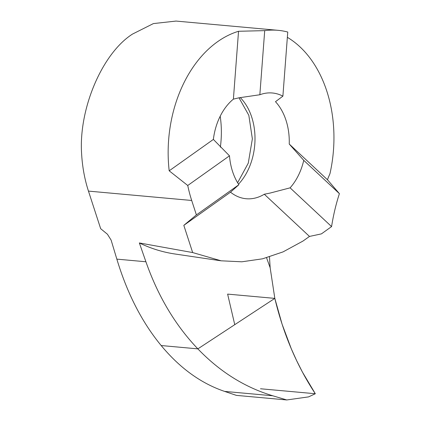 <?xml version="1.0" encoding="UTF-8"?>
<svg xmlns="http://www.w3.org/2000/svg" width="421" height="421" viewBox="0 0 421 421"><rect width="100%" height="100%" fill="white"/><g stroke="black" fill="none" stroke-linecap="round" stroke-linejoin="round"><path stroke-width="0.63" d="M176.046 21.071L153.407 23.581L132.504 34.08C102.229 53.32 78.622 108.723 81.6 153.57A116.764 82.563 -84.8 0 0 88.457 191.102L100.666 228.687L107.434 234.239L111.118 240.107L116.843 259.131C127.205 293.442 141.977 322.244 161.169 345.536L197.859 348.867C175.331 325.27 158.017 296.237 145.919 261.767L139.356 242.949A212.815 160.117 98.7 0 0 175.378 254.058M239.086 97.788L259.846 94.751A53.841 38.069 -84.8 0 1 272.355 92.988A53.841 38.069 -84.8 0 1 282.891 96.156L275.476 101.693A53.841 38.069 -84.8 0 1 289.238 144.045L303.752 160.354A53.841 38.069 -84.8 0 1 290.095 187.84L270.05 193.081L264.299 194.234A53.841 38.069 -84.8 0 1 246.185 198.738A53.841 38.069 -84.8 0 1 230.513 192.176L238.881 184.719A53.841 38.069 -84.8 0 1 229.492 155.828L213.373 139.425A53.841 38.069 -84.8 0 1 233.397 99.13L239.086 97.788M220.204 116.196A80.437 56.877 -84.8 0 1 220.362 147.182M139.356 242.949L192.66 252.563L183.819 225.351L196.391 214.91L191.697 200.47A116.764 82.563 -84.8 0 1 187.745 185.493L169.189 170.815A116.764 82.563 -84.8 0 1 217.473 41.784A116.764 82.563 -84.8 0 1 238.539 31.275L264.709 30.633A116.764 82.563 -84.8 0 1 278.039 30.323A116.764 82.563 -84.8 0 1 287.753 32.038L282.891 96.156M287.354 37.332A116.764 82.563 -84.8 0 1 329.959 173.71A155.686 110.086 95.2 0 0 327.443 179.725L339.4 193.649A155.686 110.086 95.2 0 0 331.58 226.587L321.423 233.876L309.477 236.434L264.299 194.234M266.572 257.773L270.161 267.777L269.477 256.931M286.769 399.95L272.771 395.777C244.833 387.399 219.862 371.759 197.859 348.867L161.169 345.536C179.904 368.133 201.059 383.426 224.635 391.409L236.418 395.382L286.769 399.95L308.577 396.887L315.318 393.735C296.847 365.728 283.349 333.948 274.824 298.384L197.859 348.867L274.824 298.384L270.161 267.777M331.58 226.587L290.095 187.84M183.819 225.351L230.513 192.176M192.66 252.563L221.167 260.81L241.838 261.799L262.572 258.81L283.054 251.89L302.957 241.07L309.477 236.434M339.4 193.649L303.752 160.354M327.443 179.725L289.238 144.045M264.709 30.633L259.846 94.751M187.745 185.493L229.492 155.828M169.189 170.815L213.373 139.425M196.391 214.91L238.881 184.719M238.539 31.275L233.397 99.13M234.729 324.57L227.624 294.105L274.824 298.384L282.102 324.217L291.316 348.825L296.652 360.66L302.436 372.106L315.318 393.735L260.504 388.762M240.212 97.551A53.841 38.069 -84.8 0 1 238.518 184.172M88.457 191.102L191.697 200.47M116.843 259.131L145.919 261.767M224.635 391.409L272.771 395.777M175.82 21.05L278.039 30.323M237.623 182.735L248.269 163.159L252.363 138.862L248.827 115.312L239.007 97.804M175.152 254.026L220.572 260.746"/></g></svg>
